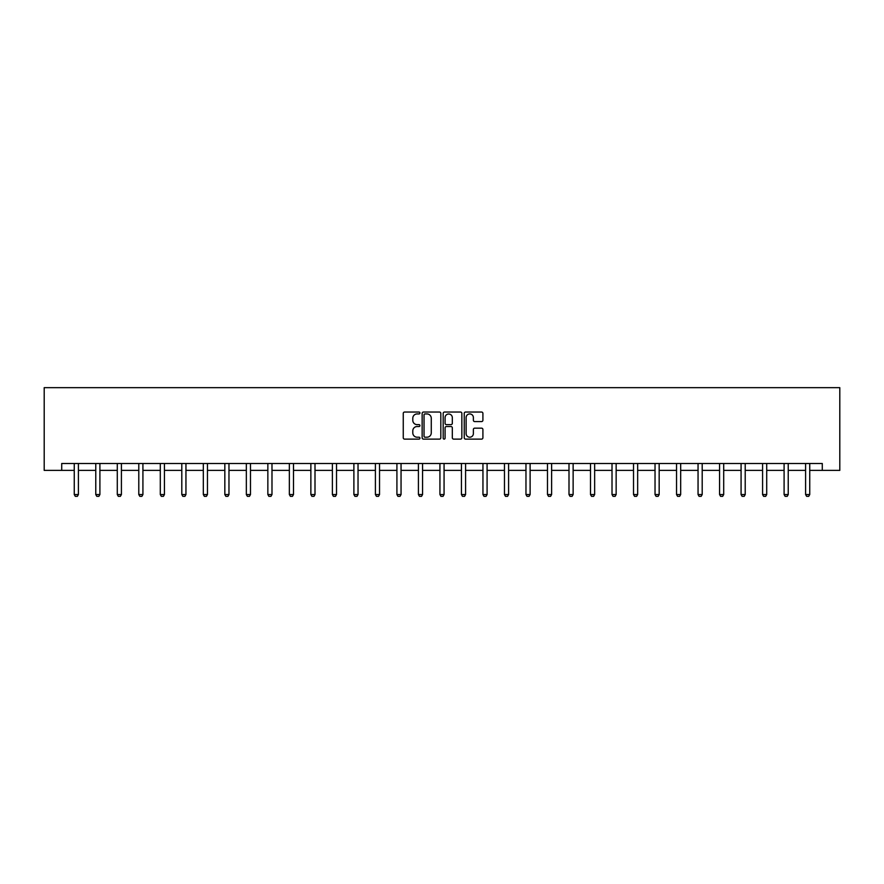 <?xml version="1.0" encoding="UTF-8"?>
<svg xmlns="http://www.w3.org/2000/svg" width="884" height="884" viewBox="0 0 884 884"><rect width="100%" height="100%" fill="white"/><g stroke="black" fill="none" stroke-linecap="round" stroke-linejoin="round"><path stroke-width="1.33" d="M419.944 412.994A0.95 0.95 0 0 0 418.994 412.043L404.607 412.043A1.348 1.348 0 0 0 403.259 413.392L403.259 437.757A1.348 1.348 0 0 0 404.607 439.116L418.994 439.116A0.95 0.95 0 0 0 419.944 438.166A0.95 0.95 0 0 0 418.994 437.215L417.126 437.215A4.332 4.332 0 0 1 412.795 432.884L412.795 430.862A4.332 4.332 0 0 1 417.126 426.53L418.994 426.53A0.95 0.95 0 0 0 419.944 425.58A0.95 0.95 0 0 0 418.994 424.629L417.126 424.629A4.332 4.332 0 0 1 412.795 420.298L412.795 418.265A4.332 4.332 0 0 1 417.126 413.933L418.994 413.933A0.95 0.95 0 0 0 419.944 412.994M481.559 421.591A1.348 1.348 0 0 0 482.907 420.231L482.907 413.392A1.348 1.348 0 0 0 481.559 412.043L465.581 412.043A1.348 1.348 0 0 0 464.233 413.392L464.233 437.757A1.348 1.348 0 0 0 465.581 439.116L481.559 439.116A1.348 1.348 0 0 0 482.907 437.757L482.907 429.502A1.348 1.348 0 0 0 481.559 428.154L474.719 428.154A1.348 1.348 0 0 0 473.371 429.502L473.371 433.602A3.624 3.624 0 0 1 469.747 437.215A3.624 3.624 0 0 1 466.122 433.602L466.122 417.557A3.624 3.624 0 0 1 469.747 413.933A3.624 3.624 0 0 1 473.371 417.557L473.371 420.231A1.348 1.348 0 0 0 474.719 421.591L481.559 421.591M61.714 470.387L61.714 463.492L822.286 463.492L822.286 470.387L839.8 470.387L839.8 387.656L44.2 387.656L44.2 470.387L74.256 470.387M440.818 413.392A1.348 1.348 0 0 0 439.458 412.043L423.491 412.043A1.348 1.348 0 0 0 422.143 413.392L422.143 437.757A1.348 1.348 0 0 0 423.491 439.116L439.458 439.116A1.348 1.348 0 0 0 440.818 437.757L440.818 413.392M444.541 412.043L460.509 412.043A1.348 1.348 0 0 1 461.857 413.392L461.857 437.757A1.348 1.348 0 0 1 460.509 439.116L453.669 439.116A1.348 1.348 0 0 1 452.321 437.757L452.321 427.878A1.348 1.348 0 0 0 450.962 426.53L446.431 426.53A1.348 1.348 0 0 0 445.083 427.878L445.083 438.166A0.95 0.95 0 0 1 444.133 439.116A0.95 0.95 0 0 1 443.182 438.166L443.182 413.392A1.348 1.348 0 0 1 444.541 412.043M78.4 470.387L95.77 470.387M99.903 470.387L117.285 470.387M121.417 470.387L138.788 470.387M142.921 470.387L160.302 470.387M164.435 470.387L181.806 470.387M185.949 470.387L203.32 470.387M207.453 470.387L224.834 470.387M228.967 470.387L246.338 470.387M250.481 470.387L267.852 470.387M271.985 470.387L289.355 470.387M293.499 470.387L310.87 470.387M315.002 470.387L332.384 470.387M336.517 470.387L353.887 470.387M358.031 470.387L375.402 470.387M379.534 470.387L396.916 470.387M401.049 470.387L418.419 470.387M422.563 470.387L439.934 470.387M444.066 470.387L461.437 470.387M465.581 470.387L482.951 470.387M487.084 470.387L504.466 470.387M508.598 470.387L525.969 470.387M530.113 470.387L547.483 470.387M551.616 470.387L568.998 470.387M573.13 470.387L590.501 470.387M594.645 470.387L612.015 470.387M616.148 470.387L633.519 470.387M637.662 470.387L655.033 470.387M659.166 470.387L676.547 470.387M680.68 470.387L698.051 470.387M702.194 470.387L719.565 470.387M723.698 470.387L741.079 470.387M745.212 470.387L762.583 470.387M766.715 470.387L784.097 470.387M788.23 470.387L805.6 470.387M809.744 470.387L822.286 470.387M424.983 413.933A0.95 0.95 0 0 0 424.033 414.883L424.033 436.265A0.95 0.95 0 0 0 424.983 437.215L426.939 437.215A4.332 4.332 0 0 0 431.27 432.884L431.27 418.265A4.332 4.332 0 0 0 426.939 413.933L424.983 413.933M452.321 417.624A3.624 3.624 0 0 0 448.696 414.01A3.624 3.624 0 0 0 445.083 417.624L445.083 423.281A1.348 1.348 0 0 0 446.431 424.629L450.962 424.629A1.348 1.348 0 0 0 452.321 423.281L452.321 417.624M78.554 463.492L78.455 463.791A1.381 1.381 0 0 0 78.4 464.211L78.4 494.543L77.361 496.344L75.295 496.344L74.256 494.543L74.256 464.211A1.381 1.381 0 0 0 74.19 463.791L74.101 463.492M74.256 494.543L78.4 494.543M100.069 463.492L99.969 463.791A1.381 1.381 0 0 0 99.903 464.211L99.903 494.543L98.875 496.344L96.798 496.344L95.77 494.543L95.77 464.211A1.381 1.381 0 0 0 95.704 463.791L95.605 463.492M95.77 494.543L99.903 494.543M121.572 463.492L121.484 463.791A1.381 1.381 0 0 0 121.417 464.211L121.417 494.543L120.379 496.344L118.312 496.344L117.285 494.543L117.285 464.211A1.381 1.381 0 0 0 117.218 463.791L117.119 463.492M117.285 494.543L121.417 494.543M143.086 463.492L142.987 463.791A1.381 1.381 0 0 0 142.921 464.211L142.921 494.543L141.893 496.344L139.827 496.344L138.788 494.543L138.788 464.211A1.381 1.381 0 0 0 138.722 463.791L138.633 463.492M138.788 494.543L142.921 494.543M164.601 463.492L164.501 463.791A1.381 1.381 0 0 0 164.435 464.211L164.435 494.543L163.407 496.344L161.33 496.344L160.302 494.543L160.302 464.211A1.381 1.381 0 0 0 160.236 463.791L160.137 463.492M160.302 494.543L164.435 494.543M186.104 463.492L186.016 463.791A1.381 1.381 0 0 0 185.949 464.211L185.949 494.543L184.911 496.344L182.844 496.344L181.806 494.543L181.806 464.211A1.381 1.381 0 0 0 181.75 463.791L181.651 463.492M181.806 494.543L185.949 494.543M207.618 463.492L207.519 463.791A1.381 1.381 0 0 0 207.453 464.211L207.453 494.543L206.425 496.344L204.359 496.344L203.32 494.543L203.32 464.211A1.381 1.381 0 0 0 203.254 463.791L203.165 463.492M203.32 494.543L207.453 494.543M229.122 463.492L229.033 463.791A1.381 1.381 0 0 0 228.967 464.211L228.967 494.543L227.928 496.344L225.862 496.344L224.834 494.543L224.834 464.211A1.381 1.381 0 0 0 224.768 463.791L224.669 463.492M224.834 494.543L228.967 494.543M250.636 463.492L250.537 463.791A1.381 1.381 0 0 0 250.481 464.211L250.481 494.543L249.443 496.344L247.376 496.344L246.338 494.543L246.338 464.211A1.381 1.381 0 0 0 246.271 463.791L246.183 463.492M246.338 494.543L250.481 494.543M272.15 463.492L272.051 463.791A1.381 1.381 0 0 0 271.985 464.211L271.985 494.543L270.957 496.344L268.88 496.344L267.852 494.543L267.852 464.211A1.381 1.381 0 0 0 267.786 463.791L267.686 463.492M267.852 494.543L271.985 494.543M293.654 463.492L293.565 463.791A1.381 1.381 0 0 0 293.499 464.211L293.499 494.543L292.46 496.344L290.394 496.344L289.355 494.543L289.355 464.211A1.381 1.381 0 0 0 289.3 463.791L289.201 463.492M289.355 494.543L293.499 494.543M315.168 463.492L315.069 463.791A1.381 1.381 0 0 0 315.002 464.211L315.002 494.543L313.975 496.344L311.908 496.344L310.87 494.543L310.87 464.211A1.381 1.381 0 0 0 310.803 463.791L310.715 463.492M310.87 494.543L315.002 494.543M336.682 463.492L336.583 463.791A1.381 1.381 0 0 0 336.517 464.211L336.517 494.543L335.478 496.344L333.412 496.344L332.384 494.543L332.384 464.211A1.381 1.381 0 0 0 332.318 463.791L332.218 463.492M332.384 494.543L336.517 494.543M358.186 463.492L358.097 463.791A1.381 1.381 0 0 0 358.031 464.211L358.031 494.543L356.992 496.344L354.926 496.344L353.887 494.543L353.887 464.211A1.381 1.381 0 0 0 353.821 463.791L353.733 463.492M353.887 494.543L358.031 494.543M379.7 463.492L379.601 463.791A1.381 1.381 0 0 0 379.534 464.211L379.534 494.543L378.507 496.344L376.44 496.344L375.402 494.543L375.402 464.211A1.381 1.381 0 0 0 375.335 463.791L375.236 463.492M375.402 494.543L379.534 494.543M401.203 463.492L401.115 463.791A1.381 1.381 0 0 0 401.049 464.211L401.049 494.543L400.01 496.344L397.944 496.344L396.916 494.543L396.916 464.211A1.381 1.381 0 0 0 396.85 463.791L396.75 463.492M396.916 494.543L401.049 494.543M422.718 463.492L422.618 463.791A1.381 1.381 0 0 0 422.563 464.211L422.563 494.543L421.524 496.344L419.458 496.344L418.419 494.543L418.419 464.211A1.381 1.381 0 0 0 418.353 463.791L418.265 463.492M418.419 494.543L422.563 494.543M444.232 463.492L444.133 463.791A1.381 1.381 0 0 0 444.066 464.211L444.066 494.543L443.039 496.344L440.961 496.344L439.934 494.543L439.934 464.211A1.381 1.381 0 0 0 439.867 463.791L439.768 463.492M439.934 494.543L444.066 494.543M465.735 463.492L465.647 463.791A1.381 1.381 0 0 0 465.581 464.211L465.581 494.543L464.542 496.344L462.476 496.344L461.437 494.543L461.437 464.211A1.381 1.381 0 0 0 461.382 463.791L461.282 463.492M461.437 494.543L465.581 494.543M487.25 463.492L487.15 463.791A1.381 1.381 0 0 0 487.084 464.211L487.084 494.543L486.056 496.344L483.99 496.344L482.951 494.543L482.951 464.211A1.381 1.381 0 0 0 482.885 463.791L482.797 463.492M482.951 494.543L487.084 494.543M508.764 463.492L508.665 463.791A1.381 1.381 0 0 0 508.598 464.211L508.598 494.543L507.56 496.344L505.493 496.344L504.466 494.543L504.466 464.211A1.381 1.381 0 0 0 504.399 463.791L504.3 463.492M504.466 494.543L508.598 494.543M530.267 463.492L530.179 463.791A1.381 1.381 0 0 0 530.113 464.211L530.113 494.543L529.074 496.344L527.008 496.344L525.969 494.543L525.969 464.211A1.381 1.381 0 0 0 525.903 463.791L525.814 463.492M525.969 494.543L530.113 494.543M551.782 463.492L551.682 463.791A1.381 1.381 0 0 0 551.616 464.211L551.616 494.543L550.588 496.344L548.522 496.344L547.483 494.543L547.483 464.211A1.381 1.381 0 0 0 547.417 463.791L547.318 463.492M547.483 494.543L551.616 494.543M573.285 463.492L573.197 463.791A1.381 1.381 0 0 0 573.13 464.211L573.13 494.543L572.092 496.344L570.025 496.344L568.998 494.543L568.998 464.211A1.381 1.381 0 0 0 568.931 463.791L568.832 463.492M568.998 494.543L573.13 494.543M594.799 463.492L594.7 463.791A1.381 1.381 0 0 0 594.645 464.211L594.645 494.543L593.606 496.344L591.54 496.344L590.501 494.543L590.501 464.211A1.381 1.381 0 0 0 590.435 463.791L590.346 463.492M590.501 494.543L594.645 494.543M616.314 463.492L616.214 463.791A1.381 1.381 0 0 0 616.148 464.211L616.148 494.543L615.12 496.344L613.043 496.344L612.015 494.543L612.015 464.211A1.381 1.381 0 0 0 611.949 463.791L611.85 463.492M612.015 494.543L616.148 494.543M637.817 463.492L637.729 463.791A1.381 1.381 0 0 0 637.662 464.211L637.662 494.543L636.624 496.344L634.557 496.344L633.519 494.543L633.519 464.211A1.381 1.381 0 0 0 633.463 463.791L633.364 463.492M633.519 494.543L637.662 494.543M659.331 463.492L659.232 463.791A1.381 1.381 0 0 0 659.166 464.211L659.166 494.543L658.138 496.344L656.072 496.344L655.033 494.543L655.033 464.211A1.381 1.381 0 0 0 654.967 463.791L654.878 463.492M655.033 494.543L659.166 494.543M680.835 463.492L680.746 463.791A1.381 1.381 0 0 0 680.68 464.211L680.68 494.543L679.641 496.344L677.575 496.344L676.547 494.543L676.547 464.211A1.381 1.381 0 0 0 676.481 463.791L676.382 463.492M676.547 494.543L680.68 494.543M702.349 463.492L702.25 463.791A1.381 1.381 0 0 0 702.194 464.211L702.194 494.543L701.156 496.344L699.089 496.344L698.051 494.543L698.051 464.211A1.381 1.381 0 0 0 697.984 463.791L697.896 463.492M698.051 494.543L702.194 494.543M723.863 463.492L723.764 463.791A1.381 1.381 0 0 0 723.698 464.211L723.698 494.543L722.67 496.344L720.593 496.344L719.565 494.543L719.565 464.211A1.381 1.381 0 0 0 719.499 463.791L719.399 463.492M719.565 494.543L723.698 494.543M745.367 463.492L745.278 463.791A1.381 1.381 0 0 0 745.212 464.211L745.212 494.543L744.173 496.344L742.107 496.344L741.079 494.543L741.079 464.211A1.381 1.381 0 0 0 741.013 463.791L740.914 463.492M741.079 494.543L745.212 494.543M766.881 463.492L766.782 463.791A1.381 1.381 0 0 0 766.715 464.211L766.715 494.543L765.688 496.344L763.621 496.344L762.583 494.543L762.583 464.211A1.381 1.381 0 0 0 762.516 463.791L762.428 463.492M762.583 494.543L766.715 494.543M788.395 463.492L788.296 463.791A1.381 1.381 0 0 0 788.23 464.211L788.23 494.543L787.202 496.344L785.125 496.344L784.097 494.543L784.097 464.211A1.381 1.381 0 0 0 784.031 463.791L783.931 463.492M784.097 494.543L788.23 494.543M809.899 463.492L809.81 463.791A1.381 1.381 0 0 0 809.744 464.211L809.744 494.543L808.705 496.344L806.639 496.344L805.6 494.543L805.6 464.211A1.381 1.381 0 0 0 805.545 463.791L805.446 463.492M805.6 494.543L809.744 494.543"/></g></svg>
